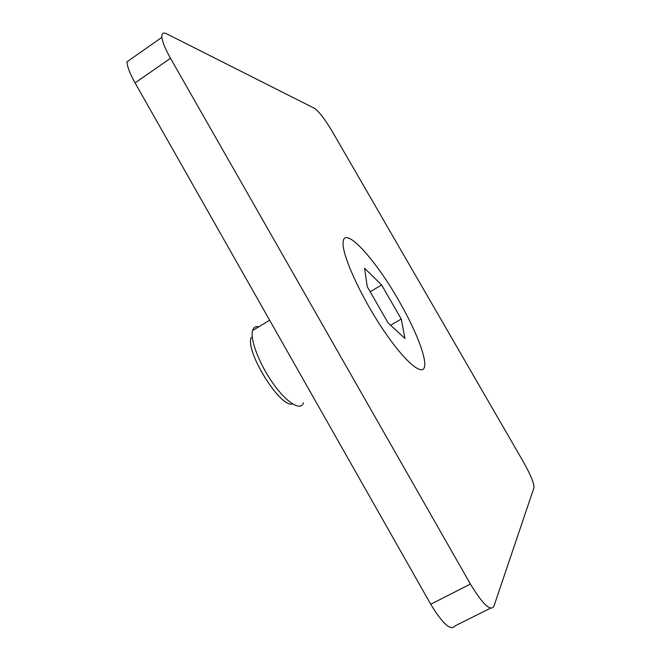 <?xml version="1.0" encoding="UTF-8"?>
<svg xmlns="http://www.w3.org/2000/svg" width="661" height="661" viewBox="0 0 661 661"><rect width="100%" height="100%" fill="white"/><g stroke="black" fill="none" stroke-linecap="round" stroke-linejoin="round"><path stroke-width="0.99" d="M303.506 402.83C300.838 411.373 286.94 403.07 273.191 383.628C259.401 364.294 249.883 339.382 252.576 330.55L252.766 329.93C253.816 327.162 255.832 326.104 258.831 326.757M292.534 403.937C280.404 408.44 244.537 350.619 251.32 337.341M398.74 300.515C414.645 327.996 426.015 355.94 424.668 365.855C423.594 377.638 404.854 362.195 382.702 328.996C360.534 295.938 342.224 255.468 343.076 242.818C343.398 224.129 374.936 258.525 398.74 300.515C414.645 327.996 426.015 355.94 424.668 365.855C423.594 377.638 404.854 362.195 382.702 328.996C360.534 295.938 342.224 255.468 343.076 242.818C343.398 224.129 374.936 258.525 398.74 300.515M401.244 319.032L404.986 338.506L388.057 322.849L367.227 286.626L364.575 268.259L381.612 284.949L401.244 319.032L390.643 325.245M381.612 284.949L370.193 291.774M490.412 608.219L455.065 625.876C450.868 631.189 442.746 623.976 430.724 604.237L135.059 82.898C129.994 73.825 127.284 66.819 126.929 61.87L161.879 37.355C162.482 42.18 165.357 49.162 170.505 58.3L470.417 584.06C482.53 604.014 490.33 611.499 493.808 606.525L533.997 487.669C534.096 483.265 530.552 474.664 523.372 461.849L332.343 131.63C324.956 119.269 319.056 111.535 314.636 108.421L166.729 33.843C163.16 32.1 161.548 33.273 161.879 37.355M430.724 604.237L470.417 584.06M170.505 58.3L135.059 82.898M252.659 330.5L252.766 329.93M269.647 320.205L252.576 330.55"/></g></svg>
